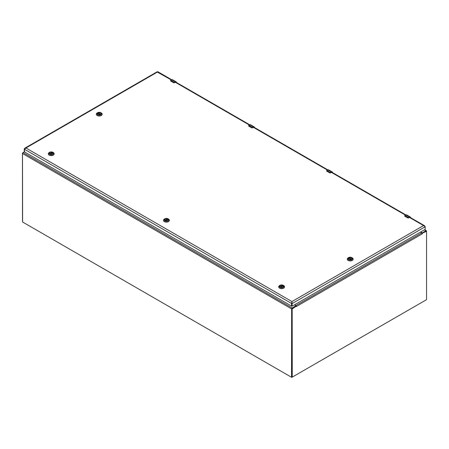 <?xml version="1.0" encoding="UTF-8"?>
<svg xmlns="http://www.w3.org/2000/svg" width="449" height="449" viewBox="0 0 449 449"><rect width="100%" height="100%" fill="white"/><g stroke="black" fill="none" stroke-linecap="round" stroke-linejoin="round"><path stroke-width="0.67" d="M292.305 377.126L291.811 377.272M420.528 232.071L422.329 232.846L425.961 230.747A0.769 0.443 -60 0 1 426.348 230.713A0.769 0.443 -60 0 1 426.505 231.061L426.505 231.196M426.269 231.168L421.925 233.401M422.116 233.244L426.55 231.353L426.55 299.326L426.253 299.842L292.254 377.104L292.164 308.94L296.318 306.196L296.037 306.033L291.884 308.777L292.164 376.93M295.919 305.887L296.374 306.521L296.267 305.943A0.769 0.443 -120 0 0 295.891 305.545L294.578 304.787M422.397 233.407L422.284 233.822L422.122 233.284A0.769 0.443 -120 0 0 421.74 232.885L295.891 305.545M420.427 232.127L421.74 232.885M24.476 151.706L22.45 153.221L22.495 221.351M24.476 151.756L23.039 152.587A0.769 0.443 120 0 0 22.495 153.53L22.613 222.014L291.53 377.272L291.648 308.923A0.769 0.443 -60 0 1 292.192 307.98L295.919 305.752L294.477 304.843M291.929 303.238L291.929 302.575M409.415 217.423L423.536 225.572L291.929 301.554L291.698 303.372L292.086 303.597L291.929 301.554L291.541 303.462L291.698 305.937L292.103 306.196L425.169 229.388L425.225 226.734L423.536 225.572L424.457 225.662L424.99 226.425M157.38 72.093L171.406 80.012M291.929 301.554L25.935 147.985L24.897 148.142L24.246 148.961L24.543 149.13M157.93 72.227L157.537 72.003L25.935 147.985L24.476 149.276L291.541 303.462L291.524 306.061L24.532 151.936L24.476 149.276M24.246 151.521L24.246 148.961M425.225 226.734L292.086 303.597L292.086 306.162L291.698 305.937M164.772 219.926A1.667 0.965 180 0 1 164.766 219.875A1.667 0.965 180 0 1 165.664 219.017A1.667 0.965 180 0 1 167.393 219.084L165.221 220.476A1.678 0.971 180 0 1 164.755 219.802A1.678 0.971 180 0 1 165.793 218.91A1.678 0.971 180 0 1 167.623 219.118A1.678 0.971 180 0 1 168.117 219.802A1.678 0.971 180 0 1 167.645 220.476M165.204 220.465L165.204 220.465A1.74 1.005 180 0 1 165.204 219.045A1.74 1.005 180 0 1 167.668 219.045A1.74 1.005 180 0 1 167.668 220.465A1.74 1.005 180 0 1 165.204 220.465M168.504 219.073L168.061 218.815A2.296 1.325 180 0 1 168.061 220.689A2.296 1.325 180 0 1 164.817 220.689A2.296 1.325 180 0 1 164.817 218.815A2.296 1.325 180 0 1 168.061 218.815L168.504 219.073A2.919 1.684 0 0 1 169.357 220.263L169.357 220.437A2.919 1.684 0 0 0 169.352 220.352M164.817 218.815L164.373 219.073A2.919 1.684 0 0 0 163.515 220.263A2.919 1.684 0 0 0 166.439 221.952A2.919 1.684 0 0 0 169.357 220.263M163.52 220.352A2.919 1.684 0 0 0 163.515 220.437A2.919 1.684 0 0 0 166.439 222.12A2.919 1.684 0 0 0 169.357 220.437M167.46 219.179L167.46 219.494M165.552 220.622L167.803 219.32A1.667 0.965 180 0 1 168.106 219.875A1.667 0.965 180 0 1 168.106 219.926L168.106 219.875M280.417 286.984A1.678 0.971 180 0 1 279.946 286.31A1.678 0.971 180 0 1 280.984 285.412A1.678 0.971 180 0 1 282.814 285.626A1.678 0.971 180 0 1 283.308 286.31A1.678 0.971 180 0 1 282.836 286.984M280.395 286.967L280.395 286.967A1.74 1.005 180 0 1 280.395 285.547A1.74 1.005 180 0 1 282.859 285.547A1.74 1.005 180 0 1 282.859 286.967A1.74 1.005 180 0 1 280.395 286.967L282.584 285.586A1.667 0.965 180 0 0 280.855 285.525A1.667 0.965 180 0 0 279.957 286.378A1.667 0.965 180 0 0 279.963 286.428M283.689 285.575L283.252 285.323A2.296 1.325 180 0 1 283.252 287.197A2.296 1.325 180 0 1 280.008 287.197A2.296 1.325 180 0 1 280.008 285.323A2.296 1.325 180 0 1 283.252 285.323L283.689 285.575A2.919 1.684 0 0 1 284.548 286.771L284.548 286.939A2.919 1.684 0 0 0 284.543 286.855M280.008 285.323L279.564 285.575A2.919 1.684 0 0 0 278.706 286.771A2.919 1.684 0 0 0 281.63 288.454A2.919 1.684 0 0 0 284.548 286.771M278.711 286.855A2.919 1.684 0 0 0 278.706 286.939A2.919 1.684 0 0 0 281.63 288.623A2.919 1.684 0 0 0 284.548 286.939M282.651 285.687L282.651 285.996M280.743 287.124L282.993 285.828A1.667 0.965 180 0 1 283.297 286.378A1.667 0.965 180 0 1 283.291 286.428M49.575 153.367L49.575 153.406A1.667 0.965 180 0 1 49.575 153.367A1.667 0.965 180 0 1 50.473 152.514A1.667 0.965 180 0 1 52.202 152.576L50.03 153.968A1.678 0.971 180 0 1 49.57 153.3A1.678 0.971 180 0 1 50.602 152.402A1.678 0.971 180 0 1 52.432 152.615A1.678 0.971 180 0 1 52.926 153.3A1.678 0.971 180 0 1 52.454 153.973M50.013 153.962L50.013 153.962A1.74 1.005 180 0 1 50.013 152.537A1.74 1.005 180 0 1 52.477 152.537A1.74 1.005 180 0 1 52.477 153.962A1.74 1.005 180 0 1 50.013 153.962M53.313 152.57L52.87 152.312A2.296 1.325 180 0 1 52.87 154.187A2.296 1.325 180 0 1 49.626 154.187A2.296 1.325 180 0 1 49.626 152.312A2.296 1.325 180 0 1 52.87 152.312L53.313 152.57A2.919 1.684 0 0 1 54.166 153.76L54.166 153.928A2.919 1.684 0 0 0 54.161 153.844M49.626 152.312L49.182 152.57A2.919 1.684 0 0 0 48.324 153.76A2.919 1.684 0 0 0 51.248 155.444A2.919 1.684 0 0 0 54.166 153.76M48.329 153.844A2.919 1.684 0 0 0 48.324 153.928A2.919 1.684 0 0 0 51.248 155.618A2.919 1.684 0 0 0 54.166 153.928M52.269 152.677L52.269 152.986M50.367 154.114L52.612 152.817A1.667 0.965 180 0 1 52.915 153.367A1.667 0.965 180 0 1 52.915 153.418L52.915 153.367M349.013 259.275A1.678 0.971 180 0 1 348.542 258.602A1.678 0.971 180 0 1 349.036 257.917A1.678 0.971 180 0 1 350.865 257.704A1.678 0.971 180 0 1 351.904 258.602A1.678 0.971 180 0 1 351.432 259.275L349.199 257.979L349.199 258.287M351.455 259.264A1.74 1.005 180 0 1 348.991 259.264A1.74 1.005 180 0 1 348.991 257.838A1.74 1.005 180 0 1 351.455 257.838A1.74 1.005 180 0 1 351.455 259.264L351.455 259.264M348.16 257.872L348.598 257.614A2.296 1.325 180 0 1 351.842 257.614A2.296 1.325 180 0 1 351.842 259.488A2.296 1.325 180 0 1 348.598 259.488A2.296 1.325 180 0 1 348.598 257.614L348.16 257.872A2.919 1.684 0 0 0 347.301 259.062A2.919 1.684 0 0 0 348.16 260.252A2.919 1.684 0 0 0 351.337 260.616A2.919 1.684 0 0 0 353.144 259.062A2.919 1.684 0 0 0 352.285 257.872L351.842 257.614M347.307 259.146A2.919 1.684 0 0 0 347.301 259.23A2.919 1.684 0 0 0 350.22 260.92A2.919 1.684 0 0 0 353.144 259.23A2.919 1.684 0 0 0 353.139 259.146M348.553 258.669L348.553 258.708A1.667 0.965 180 0 1 348.553 258.669A1.667 0.965 180 0 1 348.856 258.119L351.107 259.415M351.893 258.708L351.893 258.669A1.667 0.965 180 0 0 350.995 257.816A1.667 0.965 180 0 0 349.266 257.878L349.199 257.979M98.039 114.372A1.678 0.971 180 0 1 97.568 113.698A1.678 0.971 180 0 1 98.056 113.013A1.678 0.971 180 0 1 99.891 112.8A1.678 0.971 180 0 1 100.924 113.698A1.678 0.971 180 0 1 100.453 114.372M98.017 112.935A1.74 1.005 180 0 1 100.475 112.935A1.74 1.005 180 0 1 100.475 114.355A1.74 1.005 180 0 1 98.017 114.355A1.74 1.005 180 0 1 98.017 112.935M100.868 114.585A2.296 1.325 180 0 1 97.624 114.585A2.296 1.325 180 0 1 97.624 112.71A2.296 1.325 180 0 1 100.868 112.71A2.296 1.325 180 0 1 100.868 114.585M97.624 112.71L97.18 112.963A2.919 1.684 0 0 0 96.327 114.158A2.919 1.684 0 0 0 98.129 115.713A2.919 1.684 0 0 0 101.311 115.348A2.919 1.684 0 0 0 102.164 114.158A2.919 1.684 0 0 0 101.311 112.963L100.868 112.71M96.327 114.242A2.919 1.684 0 0 0 96.327 114.327A2.919 1.684 0 0 0 98.129 115.887A2.919 1.684 0 0 0 101.311 115.522A2.919 1.684 0 0 0 102.164 114.327A2.919 1.684 0 0 0 102.164 114.242M98.224 113.384L98.292 112.974A1.667 0.965 180 0 1 100.015 112.912A1.667 0.965 180 0 1 100.913 113.765A1.667 0.965 180 0 1 100.913 113.816M97.579 113.816A1.667 0.965 180 0 1 97.579 113.765A1.667 0.965 180 0 1 97.876 113.215L100.127 114.512M404.796 215.649L404.846 215.621A1.325 0.763 -60 0 1 404.987 215.526L404.796 216.205L407.956 217.989L410.117 217.277A1.078 0.623 -60 0 1 410.291 217.484M410.566 217.703L409.634 217.17L407.821 217.872L404.824 216.143L404.846 215.621M170.671 80.478L170.715 80.45A1.325 0.763 -60 0 1 170.861 80.354L170.671 81.033L173.825 82.818L175.991 82.105A1.078 0.623 -60 0 1 176.165 82.313M176.44 82.532L175.508 81.993L173.696 82.7L170.699 80.972L170.715 80.45M326.754 170.592L326.805 170.564A1.325 0.763 -60 0 1 326.945 170.468L326.754 171.148L329.914 172.932L332.075 172.22A1.078 0.623 -60 0 1 332.249 172.427M332.524 172.646L331.592 172.107L329.779 172.814L326.782 171.086L326.805 170.564M248.712 125.535L248.757 125.507A1.325 0.763 -60 0 1 248.903 125.411L248.712 126.09L251.872 127.875L254.033 127.162A1.078 0.623 -60 0 1 254.207 127.37M254.482 127.589L253.55 127.05L251.737 127.757L248.74 126.029L248.757 125.507M292.046 376.986L292.046 377.272M424.389 229.843L425.961 230.747M292.181 308.261L292.462 308.418M426.253 231.179L425.972 231.016M292.164 376.913L291.884 376.75M292.164 308.94L291.884 308.777M422.284 233.822L296.43 306.487M291.648 308.923L22.495 153.53M292.192 307.98L23.039 152.587M331.373 172.365L405.537 215.183M253.331 127.308L327.495 170.126M175.29 82.251L249.453 125.069M165.109 220.397L167.393 219.084M280.299 286.905L282.584 285.586M49.923 153.895L52.202 152.576M349.266 257.878L351.55 259.196M100.464 114.366L98.224 113.075M98.292 112.974L100.57 114.293M410.453 217.771L409.634 217.299A1.078 0.623 -60 0 1 410.117 217.277M407.849 217.961L408.528 217.967L407.849 217.961M408.545 217.928L409.634 217.299L408.545 217.928A0.528 0.303 180 0 1 407.956 217.989M407.821 217.872L404.846 216.233M405.89 215.004L405.947 214.97A1.392 0.803 -60 0 1 406.642 214.903L410.279 217.002A1.392 0.803 120 0 0 409.578 217.069L408.618 217.625A1.325 0.763 120 0 0 408.478 217.72M408.674 217.72L404.987 215.526L405.947 214.97L409.634 217.17M406.642 214.903L405.907 214.97L404.639 215.98M410.582 217.653L410.566 217.642A1.392 0.803 120 0 0 410.279 217.002L410.588 217.67M176.328 82.599L175.508 82.128A1.078 0.623 -60 0 1 175.991 82.105M174.414 82.756L175.508 82.128L174.414 82.756A0.528 0.303 180 0 1 173.825 82.818M173.696 82.7L170.721 81.061M170.558 80.932A0.528 0.303 180 0 1 170.513 80.809L171.821 79.799A1.392 0.803 -60 0 1 172.517 79.731L176.148 81.83A1.392 0.803 120 0 0 175.452 81.898L174.493 82.453A1.325 0.763 120 0 0 174.352 82.549M171.765 79.832L172.517 79.731M174.549 82.549L170.861 80.354L171.821 79.799L175.508 81.993M176.457 82.481L176.44 82.464A1.392 0.803 120 0 0 176.148 81.83L176.463 82.498M332.412 172.713L331.592 172.242A1.078 0.623 -60 0 1 332.075 172.22M329.807 172.904L330.486 172.91L329.807 172.904M330.498 172.871L331.592 172.242L330.498 172.871A0.528 0.303 180 0 1 329.914 172.932M329.779 172.814L326.805 171.176M326.642 171.047A0.528 0.303 180 0 1 326.597 170.923L327.905 169.913A1.392 0.803 -60 0 1 328.601 169.845L332.232 171.945A1.392 0.803 120 0 0 331.536 172.012L330.576 172.568A1.325 0.763 120 0 0 330.436 172.663M327.849 169.947L328.601 169.845M330.632 172.663L326.945 170.468L327.905 169.913L331.592 172.107M332.541 172.596L332.524 172.579A1.392 0.803 120 0 0 332.232 171.945L332.546 172.612M254.37 127.656L253.55 127.185A1.078 0.623 -60 0 1 254.033 127.162M251.766 127.847L252.439 127.853L251.766 127.847M252.456 127.813L253.55 127.185L252.456 127.813A0.528 0.303 180 0 1 251.872 127.875M251.737 127.757L248.763 126.118M249.807 124.889L249.863 124.856A1.392 0.803 -60 0 1 250.559 124.788L254.19 126.887A1.392 0.803 120 0 0 253.494 126.955L252.534 127.51A1.325 0.763 120 0 0 252.394 127.606M252.591 127.606L248.903 125.411L249.863 124.856L253.55 127.05M250.559 124.788L249.824 124.856L248.555 125.866M254.499 127.538L254.482 127.522A1.392 0.803 120 0 0 254.19 126.887L254.504 127.555M424.614 229.714L426.348 230.713M426.18 230.999L426.46 231.156M291.973 376.941L292.254 377.104M291.895 377.121L291.614 377.283M295.919 306.078L295.919 305.752M424.457 225.662L409.864 217.237M405.918 214.964L331.822 172.18M327.877 169.902L253.78 127.123M249.835 124.844L175.739 82.066M171.793 79.787L157.925 71.784M157.268 71.717L24.897 148.142M292.103 306.196L291.524 306.061M167.769 219.314L165.524 220.611M282.96 285.817L280.715 287.113M52.578 152.812L50.333 154.108M351.135 259.404L348.89 258.108M100.161 114.501L97.916 113.204"/></g></svg>
